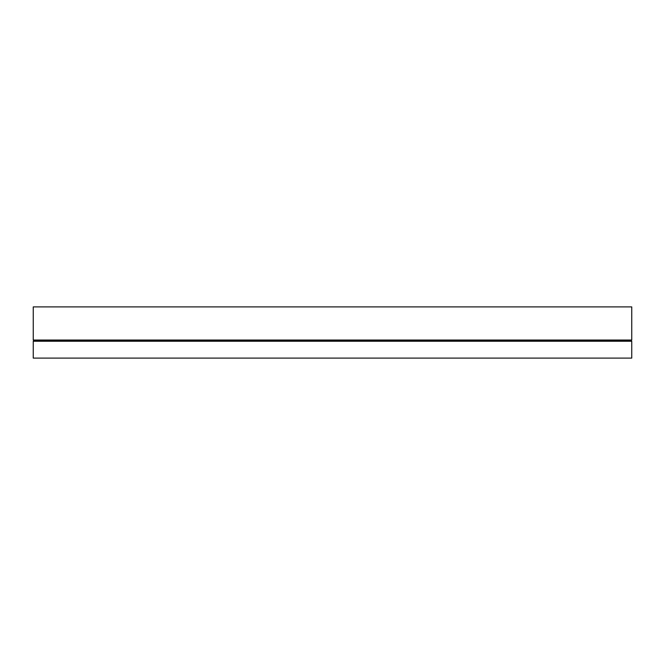 <?xml version="1.0" encoding="UTF-8"?>
<svg xmlns="http://www.w3.org/2000/svg" width="665" height="665" viewBox="0 0 665 665"><rect width="100%" height="100%" fill="white"/><g stroke="black" fill="none" stroke-linecap="round" stroke-linejoin="round"><path stroke-width="1" d="M33.25 341.236L33.25 358.103L631.75 358.103L631.75 341.236L33.25 341.236L33.849 340.63L33.25 340.031L33.25 306.897L631.75 306.897L631.75 340.031L33.25 340.031M631.75 341.236L631.152 340.63L631.75 340.031M631.152 340.63L33.849 340.63"/></g></svg>
